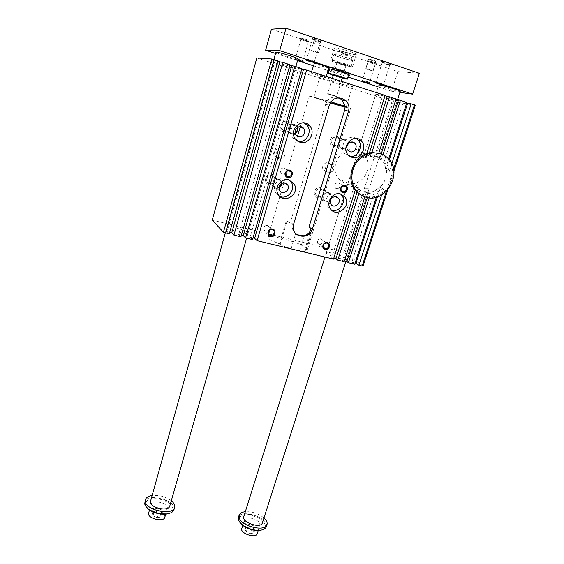 <?xml version="1.0" encoding="UTF-8"?>
<svg xmlns="http://www.w3.org/2000/svg" width="564" height="564" viewBox="0 0 564 564"><rect width="100%" height="100%" fill="white"/><g stroke="black" fill="none" stroke-linecap="round" stroke-linejoin="round"><path stroke-width="0.42" stroke-dasharray="2.82 2.11" d="M391.797 163.694L389.294 171.428L386.982 164.166L388.652 158.992M393.58 169.2L387.214 188.813C391.226 183.709 393.087 177.963 392.812 171.583L391.388 164.942L388.427 159.668L382.991 154.691M385.022 95.753L382.9 95.069L385.127 95.408M395.97 99.222L394.151 98.629L396.062 98.94M406.722 102.93L403.373 101.851L406.884 102.429M415.315 105.278L392.065 101.358L344.033 252.411L212.254 220.087M256.824 57.958L392.065 101.358M277.953 60.834L275.056 60.616L277.77 61.49M289.995 64.719L286.956 64.451L289.804 65.375M301.909 68.561L298.737 68.251L301.719 69.21M341.946 82.358C348.658 84.551 352.176 85.918 352.486 86.454C353.043 87.913 319.175 77.776 319.901 76.704C319.52 75.928 331.745 79.052 341.946 82.358M390.937 98.143L397.26 100.603L396.281 100.582C392.107 99.969 375.3 94.787 375.807 94.273C377.337 94.202 382.378 95.492 390.937 98.143M287.421 65.544L294.796 68.646C291.701 68.441 272.631 62.484 273.195 61.885C274.449 61.758 279.187 62.978 287.421 65.544M377.415 196.885L381.01 185.746L384.211 187.121L381.666 194.982M357.019 149.686C342.122 144.412 328.065 167.014 338.767 178.774C346.183 185.908 354.1 185.993 362.532 179.035C369.364 172.203 369.892 160.091 363.498 153.605L357.019 149.686M364.732 152.343L372.726 156.834L377.281 160.113L378.352 159.795L378.162 158.745C377.556 157.349 375.786 156.15 372.846 155.142C366.008 153.098 356.272 156.031 357.287 153.528C358.027 151.927 360.509 151.533 364.732 152.343M389.294 171.428L386.023 170.201L384.084 163.13L381.729 159.993L374.94 155.868C359.31 150.341 344.343 174.241 355.524 186.606C360.967 192.564 367.545 193.91 375.243 190.632L381.363 185.901C385.17 181.347 386.848 176.158 386.389 170.335L384.084 163.13L386.982 164.166M381.01 185.746L374.898 190.477L378.042 191.894L384.211 187.121M368.306 188.242C364.154 188.454 346.853 187.593 348.066 183.117L348.08 182.99C348.298 182.362 349.405 182.926 351.407 184.682C356.103 190.399 368.123 193.487 368.891 189.426L368.306 188.242M345.986 258.206C342.658 255.577 326.471 251.072 326.281 252.728C324.92 254.42 346.359 261.132 346.641 259.102L345.986 258.206M364.837 196.843L366.036 193.099L370.499 193.706L369.321 197.386L376.618 196.307L378.042 191.894M362.335 195.757L369.321 197.386L369.187 197.802M369.448 152.83L368.539 155.699L363.265 157.455L382.9 95.069M357.019 192.148L358.055 188.877L360.058 189.821L358.831 193.692M358.055 188.877L354.685 184.717L356.674 185.634L360.058 189.821M333.5 259.109L331.71 257.748L354.685 184.717M331.71 257.748L333.775 258.249M363.265 157.455L365.324 158.202L366.783 153.577M368.539 155.699L370.633 156.432L371.887 152.47M381.236 153.937L379.932 158.019L375.835 156.186L394.151 98.629M355.242 190.174L356.674 185.634M367.305 197.52L368.778 192.902L370.499 193.706M368.778 192.902L364.337 192.296L366.036 193.099M344.16 261.682L342.616 260.533L364.337 192.296M342.616 260.533L344.392 260.963M375.835 156.186L377.612 156.799L378.782 153.126M379.932 158.019L381.729 158.639L382.935 154.874L380.094 153.549M354.721 264.227L351.865 262.161L374.898 190.477M351.865 262.161L355.137 262.951M383.724 163.003L403.373 101.851M386.023 170.201L389.371 159.838M252.989 237.938L250.092 237.24L298.737 68.251M376.329 197.203L376.618 196.307L382.138 193.522L387.214 188.813L386.375 191.4M250.092 237.24L252.517 239.58M241.42 235.139L238.65 234.469L286.956 64.451M238.65 234.469L240.948 236.788M229.724 232.312L227.095 231.677L275.056 60.616M227.095 231.677L229.259 233.975M393.869 171.259L387.813 189.864M247.793 232.551C245.523 230.013 227.123 225.099 226.975 227.003C225.692 228.864 247.92 235.329 248.082 233.143L247.793 232.551M304.236 122.903C296.086 118.123 286.533 130.439 292.547 137.919L297.877 141.395M363.082 265.933L344.033 252.411M299.667 250.635L291.165 248.583C285.807 247.194 282.12 245.777 280.096 244.339L279.469 243.789C271.644 240.828 267.78 238.65 267.886 237.254C268.605 233.263 309.805 245.707 307.542 249.239L304.687 249.894L305.794 251.121C305.371 251.643 303.326 251.481 299.667 250.635L304.193 235.766M291.165 248.583L295.663 233.644L293.499 231.078C292.152 228.78 291.807 226.34 292.448 223.76L290.411 222.251L286.942 221.349L293.506 224.55M295.663 233.644L296.1 233.975M311.201 228.498L312.766 228.342L312.322 227.764L309.023 226.954M325.569 171.442C330.342 171.125 331.858 168.678 330.109 164.096C326.866 159.816 320.098 166.042 323.574 170.102L325.569 171.442M328.41 172.753L326.401 171.407C322.89 167.304 329.736 161.015 333.007 165.337C334.762 169.961 333.225 172.436 328.41 172.753M338.217 97.861L337.103 97.509C333.38 96.543 330.159 97.621 327.437 100.752L330.962 101.851M329.313 105.165L325.632 104.361L327.437 100.752M325.632 104.361L290.411 222.251M327.635 100.794L309.326 95.979L330.264 102.93M345.161 107.181L350.716 108.38L345.189 106.265M304.687 249.894L311.603 227.264M279.469 243.789L286.286 220.855M345.189 106.547L346.211 107.04L345.175 106.92M330.335 102.81L313.824 97.332L330.906 101.922M287.316 121.415C280.95 119.469 277.833 130.347 284.214 132.138C290.538 134.049 293.682 123.255 287.316 121.415M269.007 184.759C262.683 183.145 265.7 172.598 272.01 174.368C278.32 176.038 275.267 186.501 269.007 184.759M336.37 135.987C342.468 137.757 339.239 148.269 333.19 146.436C327.078 144.722 330.278 134.126 336.37 135.987M317.56 197.724C323.56 199.388 326.69 189.194 320.648 187.593C314.606 185.901 311.497 196.173 317.56 197.724M276.797 157.793L274.435 156.052C271.185 151.49 278.623 145.857 281.633 150.609C283.128 155.241 281.521 157.631 276.797 157.793M279.187 158.999C283.953 158.837 285.588 156.411 284.08 151.737C281.041 146.943 273.526 152.625 276.804 157.236L279.187 158.999M325.604 201.256C330.236 200.988 331.801 198.627 330.321 194.157L328.234 192.719C323.644 192.951 322.051 195.292 323.454 199.741L325.604 201.256M320.662 188.665L322.707 190.075C324.166 194.425 322.636 196.73 318.131 196.977L316.023 195.504C314.642 191.161 316.192 188.884 320.662 188.665M341.833 148.501C345.788 149.89 349.335 143.742 346.275 140.774C342.736 136.629 336.25 143.432 340.014 147.338L341.833 148.501M333.789 145.611C338.654 145.23 340.092 142.727 338.104 138.095L336.405 137.038C331.576 137.376 330.116 139.858 332.013 144.483L333.789 145.611M281.422 183.356L280.78 181.079L278.334 179.225C273.822 179.303 272.13 181.573 273.265 186.035L275.782 187.988L278.835 187.643M271.989 175.453C267.59 175.531 265.947 177.738 267.061 182.087L269.522 183.984C273.963 183.878 275.584 181.636 274.379 177.265L271.989 175.453M297.115 127.802L296.297 126.195C292.928 121.563 285.779 127.852 289.374 132.279L291.56 133.809L295.289 133.118M284.757 131.271L282.627 129.783C280.964 125.088 282.522 122.649 287.302 122.473L289.353 123.868C291.123 128.578 289.593 131.045 284.757 131.271M328.354 192.5L330.56 194.023C334.121 198.514 326.422 204.774 323.299 199.924C321.818 195.214 323.503 192.74 328.354 192.5M340.494 193.953L337.462 192.366C329.947 189.892 322.573 200.608 327.388 206.953L331.54 210.069M347.678 144.532L346.507 140.598C342.757 136.22 335.904 143.411 339.88 147.542L341.805 148.769C343.934 149.234 345.661 148.48 346.987 146.506M349.821 156.383L344.83 153.641C338.09 146.598 348.002 133.21 356.103 138.462M281.704 183.208L281.034 180.952L278.447 178.992C273.674 179.077 271.883 181.481 273.082 186.198C274.513 188.284 276.43 188.869 278.827 187.967M279.695 196.343L275.584 192.599C271.411 185.866 278.827 176.024 286.272 178.45L289.501 180.135M295.367 133.428L291.532 134.084L289.212 132.462C285.419 127.781 292.977 121.14 296.537 126.026L297.362 127.605M338.252 182.856L339.591 183.758C341.918 186.536 337.173 190.674 335.101 187.678C334.064 184.647 335.115 183.039 338.252 182.856M320.93 238.812L322.453 239.933C324.413 242.858 319.344 246.334 317.652 243.225C316.926 240.405 318.018 238.939 320.93 238.812M267.336 225.473L269.113 226.904C270.868 230.168 265.327 233.143 263.867 229.724C263.332 226.918 264.488 225.501 267.336 225.473M284.15 167.917L285.751 169.108C287.922 172.26 282.67 175.954 280.787 172.598C279.941 169.545 281.062 167.987 284.15 167.917M381.729 158.639L377.612 156.799M370.633 156.432L365.324 158.202M167.325 507.353L167.311 508.615C166.14 513.903 149.107 509.32 151.103 504.244C152.09 499.634 166.472 502.411 167.325 507.353M169.87 513.233C176.807 510.272 171.4 502.171 161.149 499.591C150.969 496.771 141.987 501.086 146.428 507.057M271.46 29.159L397.831 71.572L391.599 91.227L399.89 92.383M397.831 71.572L419.376 73.299M161.107 516.927L160.486 514.298L156.15 512.514L152.4 513.353L152.971 515.982L157.342 517.787L161.107 516.927L162.347 512.556L158.59 513.395L154.212 511.597L153.627 508.982L157.384 508.164L161.727 509.941L162.347 512.556M160.486 514.298L161.727 509.941M157.342 517.787L158.59 513.395M373.079 62.999L375.3 63.986C375.405 64.479 367.777 62.223 368.017 61.836L373.079 62.999M367.319 81.632L362.314 80.391L369.526 82.563L367.319 81.632M367.834 60.75L367.524 60.778C366.685 61.145 376.956 64.176 376.301 63.365C374.158 62.259 371.338 61.391 367.834 60.75M318.35 52.755C315.262 52.149 312.858 51.387 311.138 50.471C311.011 49.992 318.794 52.346 318.547 52.706L318.35 52.755M309.234 41.059C307.81 41.151 299.597 38.486 300.422 38.197C300.788 37.76 309.262 40.34 309.453 40.939L309.234 41.059M308.254 41.637C305.138 41.066 302.699 40.284 300.943 39.297L305.85 40.425L308.254 41.637M321.177 43.068L321.381 43.005C321.649 42.582 313.845 40.22 313.951 40.756C315.657 41.736 318.068 42.504 321.177 43.068M381.997 61.504C383.626 61.532 390.655 63.704 390.817 64.225C391.529 65.114 380.742 61.948 381.645 61.539L381.997 61.504M382.47 62.583L389.773 64.881C389.879 65.417 381.906 63.076 382.152 62.646L382.47 62.583M259.75 523.519L259.891 525.324C258.58 530.294 242.351 524.724 244.445 520.029C245.453 515.975 258.065 518.866 259.75 523.519M262.45 529.829C268.95 527.361 263.86 519.359 254.195 516.25C244.6 512.937 235.949 516.335 239.778 522.25M334.431 54.511C337.512 54.482 353.67 59.58 352.986 60.362C353.24 61.603 333.275 55.639 333.846 54.637L334.431 54.511M335.291 54.8C338.153 54.779 353.071 59.516 352.063 60.122C351.887 61.088 334.656 55.935 334.762 54.948L335.291 54.8M257.226 533.671L257.064 531.965C255.407 527.241 242.823 524.372 241.794 528.503M150.299 500.895C151.744 494.628 171.851 499.944 169.792 506.035M171.308 500.754C165.506 496.581 158.999 494.861 151.786 495.587M174.008 509.567C177.089 500.367 147 492.407 144.786 501.868M266.349 526.614C269.423 517.992 240.842 508.481 238.466 517.308M250.592 533.763L253.842 532.86L252.735 530.209L248.421 528.468L245.171 529.349L246.235 532L250.592 533.763L251.939 529.518L247.575 527.749L246.503 525.119L249.753 524.252L254.075 526L255.189 528.63L251.939 529.518M243.782 516.687C244.98 511.858 260.103 515.327 262.161 520.875L262.38 522.891M263.966 517.949C258.467 513.571 252.263 511.499 245.333 511.731M400.214 91.368L399.22 91.382C394.997 90.889 378.148 85.672 378.698 85.016L324.934 257.043M298.046 58.987C298.088 60.066 275.31 53.115 275.902 52.226M327.952 93.582L336.701 96.268L327.952 93.582M328.178 94.068L336.179 96.493L328.178 94.068M340.98 54.355L347.22 56.118L340.98 54.355L341.869 51.373L348.115 53.129L341.869 51.373M343.871 52.219L342.975 55.194M332.605 60.644C335.658 60.693 351.795 65.762 351.139 66.46C351.421 67.609 331.491 61.652 332.034 60.75L332.605 60.644M346.98 53.094L346.084 56.069M348.115 53.129L347.22 56.118M346.127 52.283L345.224 55.279M342.99 51.402L342.094 54.398M341.149 50.957C342.679 50.929 350.293 53.432 349.003 53.531C346.254 53.143 343.575 52.346 340.959 51.127L341.149 50.957M342.306 77.677L333.239 74.963M351.753 66.975C347.988 66.813 330.046 61.166 330.666 60.334C330.222 58.987 353.247 65.868 352.507 66.862L351.753 66.975M342.151 78.199L333.084 75.477M330.624 67.328C333.641 67.461 349.758 72.495 349.13 73.101C349.433 74.145 329.545 68.195 330.06 67.398L330.624 67.328M311.582 72.89L311.201 72.925C310.834 73.412 326.323 78.072 326.034 77.381C326.486 77.007 313.774 73.052 311.582 72.89M328.904 67.708C328.918 68.434 313.626 63.824 314.035 63.217M348.439 75.365C344.569 74.751 332.964 71.268 329.39 69.647M328.467 69.189L328.135 68.886L328.579 68.794M329.334 66.904L328.699 66.989C328.121 67.906 350.836 74.695 350.491 73.51C351.217 72.819 332.767 67.053 329.334 66.904M368.919 59.15C372.021 59.728 374.355 60.461 375.899 61.349C375.998 61.857 368.398 59.615 368.637 59.206L368.919 59.15M366.015 68.582L365.747 68.625C365.521 68.97 373.1 71.212 372.987 70.768L366.015 68.582M300.295 59.763L302.861 60.841L295.43 58.557L300.295 59.763M297.799 59.84L294.45 59.192L297.63 60.433M321.113 40.939L321.36 40.798C321.142 40.143 312.329 37.471 311.927 37.943C311.039 38.26 319.548 41.031 321.113 40.939M320.091 41.539C318.871 41.616 312.195 39.48 312.463 39.099L317.652 40.27L320.091 41.539M378.402 82.957L376.421 81.999L383.689 84.255L378.402 82.957M309.312 60.341L314.43 61.596C314.67 61.272 306.485 58.797 306.633 59.241L309.312 60.341M355.496 54.63L356.272 54.454C357.082 53.235 333.973 46.333 334.353 47.905C333.676 48.927 351.661 54.637 355.496 54.63M275.556 53.453L297.573 60.623M313.302 65.741L328.065 70.549M329.031 70.86L347.939 77.021M378.127 86.842L391.599 91.227M253.842 532.86L255.189 528.63M252.735 530.209L254.075 526M246.235 532L247.575 527.749M245.171 529.349L246.503 525.119M248.421 528.468L249.753 524.252M164.829 517.266L164.829 516.074C164.004 511.047 149.657 508.312 148.649 513.014M152.971 515.982L154.212 511.597M152.4 513.353L153.627 508.982M156.15 512.514L157.384 508.164M343.201 63.725L346.134 64.973C346.282 65.523 336.764 62.675 337.032 62.251L343.201 63.725M341.192 70.408L344.132 71.614C344.294 72.114 334.797 69.273 335.051 68.9L341.192 70.408M339.514 63.471L347.502 65.375L343.688 63.753L335.672 61.843L339.514 63.471M341.671 70.451L345.492 72.023C345.697 72.671 333.359 68.984 333.691 68.491L341.671 70.451M305.378 250.458L312.322 227.764M280.096 244.339L286.942 221.349M339.042 97.875L337.103 97.509M381.729 159.993L378.162 158.745M372.726 156.834L363.498 153.605M355.524 186.606L351.407 184.682M348.066 183.117L338.767 178.774M346.641 259.102L368.891 189.426M326.281 252.728L348.08 182.99M248.082 233.143L295.289 68.589M226.975 227.003L273.195 61.885M295.289 138.984L292.547 137.919M378.352 159.795L397.26 100.603M357.287 153.528L375.807 94.273M293.499 231.078L294.154 231.578M312.766 228.342L305.794 251.121M323.574 170.102L326.401 171.407M330.109 164.096L333.007 165.337M307.542 249.239L350.716 108.38M267.886 237.254L297.51 136.262M300.316 126.681L309.326 95.979M346.211 107.04L352.486 86.454M313.824 97.332L319.901 76.704M274.435 156.052L276.804 157.236M281.633 150.609L284.08 151.737M316.023 195.504L323.454 199.741M322.707 190.075L330.321 194.157M332.013 144.483L340.014 147.338M338.104 138.095L346.275 140.774M267.061 182.087L273.265 186.035M274.379 177.265L280.78 181.079M282.627 129.783L289.374 132.279M289.353 123.868L296.297 126.195M335.22 196.519L330.56 194.023M330.927 204.281L323.299 199.924M330.398 208.722L327.388 206.953M351.034 142.079L346.507 140.598M348.094 150.482L339.88 147.542M348.08 154.853L344.83 153.641M283.995 182.715L281.034 180.952M279.455 190.265L273.082 186.198M278.087 194.249L275.584 192.599M298.962 126.837L296.537 126.026M296.156 135.036L289.212 132.462M343.906 185.845L339.591 183.758M341.417 190.865L335.101 187.678M326.796 243.056L322.453 239.933M323.482 247.575L317.652 243.225M272.278 229.555L269.113 226.904M268.64 233.877L263.867 229.724M288.627 170.638L285.751 169.108M286.026 175.531L280.787 172.598M358.175 187.847L356.18 186.917M388.095 158.399L386.996 158.026M368.017 61.836L362.314 80.391M375.3 63.986L369.554 82.541M375.286 63.944L376.301 63.365M368.038 61.807L367.524 60.778M308.43 41.539L309.453 40.939M300.972 39.269L300.422 38.197M313.951 40.756L311.138 50.471M321.381 43.005L318.547 52.706M389.759 64.839L390.817 64.225M382.18 62.611L381.645 61.539M258.213 530.583L259.891 525.324M242.76 525.408L244.445 520.029M397.542 99.729L345.922 261.336M273.857 59.53L225.304 232.967M295.86 66.608L246.644 238.163M336.179 96.493L336.645 96.225M327.987 94.04L327.74 93.561M351.139 66.46L352.986 60.362M332.034 60.75L333.846 54.637M352.063 60.122C351.865 57.507 350.85 55.314 349.003 53.531M340.959 51.127C338.435 51.606 336.363 52.875 334.762 54.948M332.231 78.347L327.691 93.575M341.227 81.251L336.701 96.268M330.06 67.398L329.609 68.928M349.13 73.101L348.665 74.645M311.568 71.677L311.201 72.925M326.316 76.436L326.034 77.381M349.92 75.4L350.491 73.51M328.135 68.886L328.699 66.989M368.637 59.206L365.747 68.625M375.899 61.349L372.987 70.768M362.335 80.433L361.482 80.92M369.526 82.563L369.97 83.458M295.458 58.6L294.45 59.192M302.861 60.841L303.326 61.758M320.289 41.426L321.36 40.798M312.491 39.064L311.927 37.943M300.943 39.297L295.43 58.557M308.445 41.581L302.889 60.82M376.146 82.062L375.264 82.57M383.661 84.276L384.119 85.199M382.152 62.646L376.118 82.02M389.773 64.881L383.689 84.255M306.661 59.283L305.78 59.805M314.395 61.624L314.874 62.569M312.463 39.099L306.633 59.241M320.303 41.475L314.43 61.596M334.353 47.905L330.666 60.334M356.272 54.454L352.507 66.862M165.696 514.234L167.311 508.615M149.502 509.969L151.103 504.244M337.032 62.251L335.051 68.9M346.134 64.973L344.132 71.614M335.672 61.843L333.691 68.491M347.502 65.375L345.492 72.023"/><path stroke-width="0.85" d="M393.58 169.2L414.477 104.876L411.184 103.818L391.797 163.694M380.094 153.549L371.887 152.47L389.512 96.825L385.022 95.753M389.512 96.825L396.062 98.94L378.782 153.126M382.991 154.691L400.405 100.336L395.97 99.222M400.405 100.336L406.884 102.429L388.652 158.992M411.184 103.818L406.722 102.93M414.477 104.876L415.315 105.278L393.869 171.259M271.834 58.994L256.824 57.958L212.254 220.087L223.436 232.241L271.834 58.994L277.953 60.834L229.259 233.975L223.436 232.241M277.77 61.49L282.783 62.392L289.995 64.719L240.948 236.788L233.947 235.103L282.783 62.392M289.804 65.375L294.775 66.263L301.909 68.561L252.517 239.58L245.587 237.909L294.775 66.263M301.719 69.21L306.64 70.091L385.127 95.408L366.783 153.577C352.345 158.082 345.845 179.176 355.242 190.174L358.831 193.692L362.335 195.757M355.137 262.951L356.025 263.162L377.415 196.885M356.025 263.162L358.916 265.235L381.666 194.982M333.775 258.249L335.961 258.77L337.78 260.138L344.16 261.682L364.837 196.843M337.78 260.138L358.831 193.692M369.448 152.83L387.264 96.472M335.961 258.77L357.019 192.148M381.236 153.937L398.473 100.025M306.64 70.091L257.113 240.687L333.5 259.109L355.242 190.174M344.392 260.963L346.832 261.555L348.397 262.704L369.187 197.802M346.832 261.555L367.305 197.52M389.371 159.838L407.638 103.226M257.113 240.687L254.639 238.339L303.418 69.76M254.639 238.339L252.989 237.938M348.397 262.704L354.721 264.227L376.329 197.203M245.587 237.909L243.239 235.583L291.687 65.974M243.239 235.583L241.42 235.139M233.947 235.103L231.733 232.798L279.829 62.16M231.733 232.798L229.724 232.312M274.224 59.629L225.642 233.101M387.813 189.864L363.082 265.933L362.137 266.011L386.375 191.4M299.985 142.325L295.289 138.984C287.943 129.671 302.861 116.558 309.932 126.103C315.981 132.878 308.367 145.23 299.985 142.325M297.877 141.395C306.048 143.496 312.787 131.631 307.035 125.187L304.236 122.903M362.137 266.011L358.916 265.235M299.399 235.653C297.087 235.04 295.339 233.679 294.154 231.578C293.019 229.393 292.801 227.052 293.506 224.55L329.313 105.165C331.611 99.468 335.509 97.156 341.001 98.242L346.07 100.773C348.763 103.621 349.574 107.068 348.503 111.122L312.336 229.294C310.179 234.561 306.435 236.824 301.106 236.076L296.1 233.975M301.106 236.076L298.857 235.237M348.503 111.122L344.604 110.241L309.023 226.954L311.201 228.498C310.087 232.347 307.754 234.772 304.193 235.766L300.563 235.66M344.604 110.241L345.189 106.265L342.122 100.011L338.217 97.861M344.978 106.222L330.962 101.851M330.264 102.93L345.161 107.181M330.906 101.922L345.189 106.547M345.175 106.92L330.335 102.81M289.882 170.138C294.38 171.343 292.152 178.873 287.682 177.611C283.184 176.433 285.398 168.862 289.882 170.138M272.574 229.005C277.03 230.07 274.879 237.338 270.459 236.217C266.004 235.174 268.133 227.863 272.574 229.005M327.268 242.562C331.505 243.577 329.291 250.642 325.075 249.57C320.831 248.576 323.038 241.477 327.268 242.562M345.105 185.373C349.377 186.515 347.086 193.826 342.841 192.627C338.555 191.506 340.832 184.153 345.105 185.373M288.902 179.951C281.387 177.505 273.878 187.452 278.087 194.249C283.636 205.127 300.711 193.826 293.978 183.751L288.902 179.951M351.985 157.377C360.354 160.296 367.862 147.204 361.341 140.979C353.924 132.427 340.367 146.64 348.08 154.853L351.985 157.377M340.593 193.981L344.907 196.928C352.091 205.888 336.553 218.529 330.398 208.722C325.541 202.321 333.007 191.485 340.593 193.981M278.835 187.643C280.484 186.705 281.351 185.274 281.422 183.356M295.289 133.118C296.981 131.729 297.588 129.96 297.115 127.802M336.13 196.66L338.393 198.218C342.024 202.814 334.107 209.251 330.927 204.281C329.425 199.459 331.16 196.914 336.13 196.66M331.54 210.069C339.246 212.981 347.05 201.715 341.742 195.285L340.494 193.953M346.987 146.506L347.678 144.532M350.068 151.744C354.354 153.246 358.225 146.57 354.918 143.348C351.09 138.857 344.033 146.245 348.094 150.482L350.068 151.744M356.103 138.462L357.943 139.914C363.977 145.681 357.886 157.948 349.821 156.383M278.827 187.967C280.724 186.959 281.683 185.373 281.704 183.208M284.975 182.863C280.075 182.955 278.235 185.422 279.455 190.265C282.331 195.771 291.01 190.033 287.626 184.872L284.975 182.863M289.501 180.135L291.299 182.214C296.255 189.412 287.414 200.142 279.695 196.343M297.362 127.605C297.933 129.988 297.27 131.927 295.367 133.428M298.532 136.707L296.156 135.036C292.272 130.228 300.048 123.389 303.693 128.416C306.745 131.92 302.819 138.201 298.532 136.707M342.813 191.816C346.028 191.612 347.093 189.962 346.007 186.86L344.646 185.944C341.446 186.127 340.374 187.77 341.417 190.865L342.813 191.816M325.061 248.745C328.044 248.597 329.15 247.081 328.389 244.205L326.831 243.063C323.87 243.197 322.749 244.698 323.482 247.575L325.061 248.745M270.473 235.371C273.399 235.329 274.576 233.87 273.998 230.993L272.193 229.534C269.282 229.562 268.097 231.014 268.64 233.877L270.473 235.371M287.689 176.793C290.869 176.694 292.004 175.087 291.102 171.957L289.473 170.737C286.315 170.814 285.172 172.408 286.026 175.531L287.689 176.793M371.887 152.47L366.783 153.577M366.078 197.231C385.783 203.759 403.57 172.81 388.095 158.399C380.658 150.658 367.242 151.138 359.014 159.605C350.695 167.973 349.525 182.306 356.286 190.71C358.887 193.953 362.151 196.124 366.078 197.231M146.428 507.057L149.044 509.637C152.365 512.027 156.369 513.529 161.057 514.142L166.006 514.199L169.87 513.233M399.89 92.383L412.636 94.153L279.73 50.647L265.623 50.224L275.556 53.453M265.623 50.224L271.46 29.159L286.033 28.2L419.376 73.299L412.636 94.153M239.778 522.25L241.921 524.71C245.594 527.784 250.113 529.695 255.478 530.442L258.947 530.548L262.45 529.829M242.76 525.408L241.794 528.503C239.672 533.29 255.844 538.86 257.191 533.791L257.226 533.671M169.792 506.035L169.757 506.148C168.657 511.668 151.032 508.192 150.257 502.263L225.304 232.967M151.786 495.587C148.254 496.2 146.125 497.561 145.399 499.669L145.329 501.671C146.379 510.575 172.965 515.841 174.593 507.544C175.171 505.337 174.079 503.074 171.308 500.754M145.357 499.81L144.715 503.878C145.103 505.661 146.414 507.396 148.642 509.088C152.16 511.618 156.404 513.212 161.382 513.867L166.62 513.931C170.695 513.416 173.141 512.02 173.959 509.736L174.008 509.567M239.066 515.376L238.466 517.308L238.642 520.297L241.533 524.111C245.425 527.375 250.212 529.399 255.901 530.195L259.581 530.308C263.233 530.012 265.468 528.856 266.278 526.832L266.349 526.614M262.38 522.891L262.338 523.039C260.779 528.969 241.279 522.278 243.782 516.687L324.934 257.043M245.333 511.731C241.956 512.084 239.89 513.233 239.129 515.179L239.305 518.154C241.921 526.522 265.256 532.007 266.962 524.71C267.597 522.624 266.596 520.368 263.966 517.949M378.698 85.016C378.19 83.86 400.87 90.529 400.221 91.347L400.214 91.368M273.857 59.53L275.902 52.226L276.325 52.135C279.138 52.071 298.814 58.261 298.053 58.966L295.86 66.608M332.231 78.347L333.514 74.934L342.306 77.677M333.084 75.477L328.819 73.412C331.808 73.623 347.896 78.629 347.297 79.157L342.151 78.199M311.568 71.677L314.423 63.161C316.651 63.224 329.39 67.222 328.911 67.694L328.904 67.708M328.579 68.794L328.77 68.808C332.189 68.984 350.632 74.737 349.92 75.4L348.439 75.365M329.39 69.647L328.467 69.189M367.368 82.464L370.033 83.578L361.341 81.004L367.368 82.464M297.63 60.433L303.397 61.899L297.799 59.84M377.831 83.74L384.183 85.34C385.226 85.157 374.144 81.886 375.102 82.661L377.831 83.74M308.811 61.173L305.603 59.904C304.609 59.079 316.066 62.541 314.952 62.731L308.811 61.173M297.573 60.623L313.302 65.741M328.065 70.549L329.031 70.86M347.939 77.021L378.127 86.842M286.033 28.2L279.73 50.647M149.502 509.969L148.649 513.014C146.626 518.182 163.602 522.743 164.808 517.357L164.829 517.266M341.001 98.242L339.042 97.875M342.743 98.792L338.83 98.051M312.336 229.294L311.201 228.498M309.932 126.103L307.035 125.187M297.51 136.262L300.316 126.681M342.122 100.011L346.07 100.773M338.393 198.218L335.22 196.519M344.907 196.928L341.742 195.285M354.918 143.348L351.034 142.079M361.341 140.979L357.943 139.914M287.626 184.872L283.995 182.715M293.978 183.751L291.299 182.214M303.693 128.416L298.962 126.837M346.007 186.86L343.906 185.845M328.389 244.205L326.796 243.056M273.998 230.993L272.278 229.555M291.102 171.957L288.627 170.638M356.286 190.71L355.285 190.23M257.191 533.791L258.213 530.583M166.006 514.199L166.62 513.931M149.044 509.637L148.642 509.088M174.593 507.544L173.959 509.736M258.947 530.548L259.581 530.308M241.921 524.71L241.533 524.111M266.962 524.71L266.278 526.832M400.221 91.347L397.542 99.729M345.922 261.336L262.338 523.039M246.644 238.163L169.757 506.148M342.306 77.67L341.227 81.251M329.609 68.928L328.262 73.447M348.665 74.645L347.297 79.157M328.911 67.694L326.316 76.436M164.808 517.357L165.696 514.234"/></g></svg>
